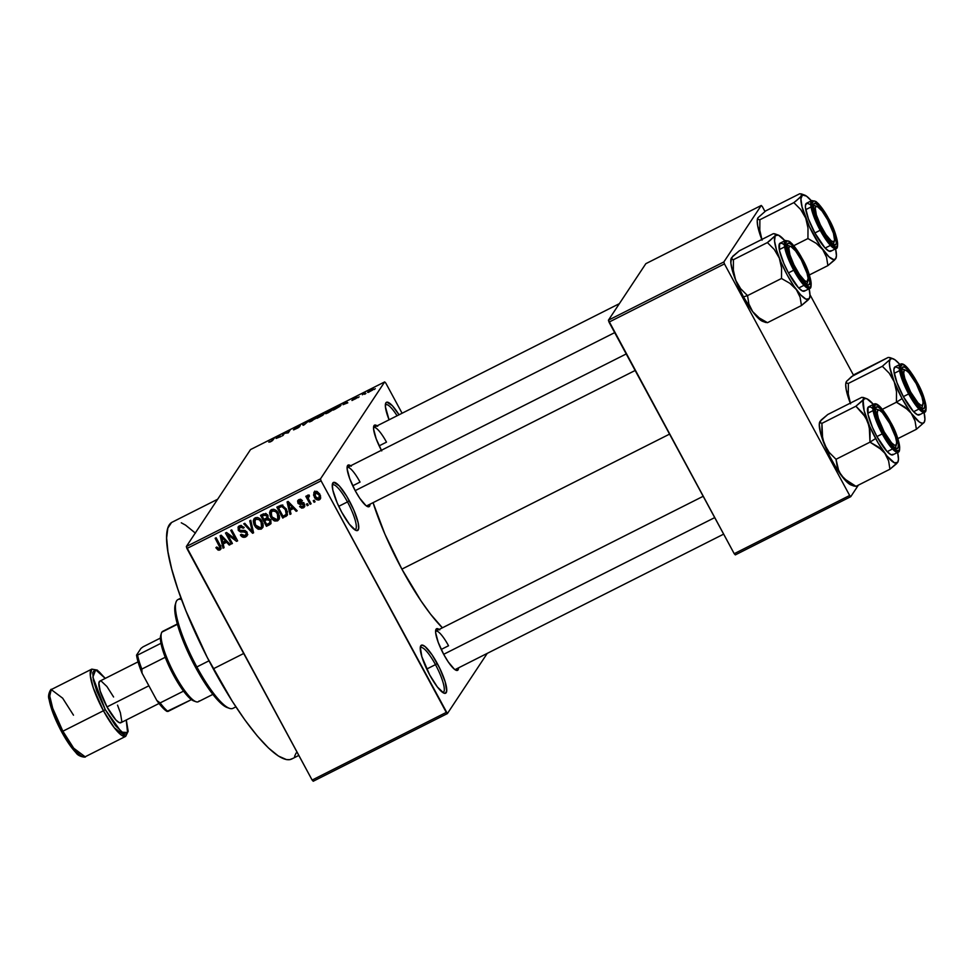 <?xml version="1.0" encoding="UTF-8"?>
<svg xmlns="http://www.w3.org/2000/svg" width="975" height="975" viewBox="0 0 975 975"><rect width="100%" height="100%" fill="white"/><g stroke="black" fill="none" stroke-linecap="round" stroke-linejoin="round"><path stroke-width="1.46" d="M354.79 529.791A25.094 5.606 63.2 0 0 347.478 501.918L349.294 500.748A26.886 6.008 -116.8 0 1 356.058 530.461A26.886 6.008 -116.8 0 1 341.713 512.192L337.143 502.783L332.841 490.133L332.317 484.563L333.791 482.332L339.215 485.83L346.747 496.275L353.864 510.157L358.166 522.807L358.69 528.377L357.203 530.607L355.778 530.351L349.403 524.27L341.713 512.192A26.886 6.008 -116.8 0 1 332.487 483.722A26.886 6.008 -116.8 0 1 349.294 500.748L347.478 501.918A25.094 5.606 -116.8 0 1 355.241 529.669A25.094 5.606 -116.8 0 1 354.79 529.791M442.784 692.518A25.094 5.606 63.2 0 0 435.472 664.633L437.275 663.475A26.886 6.008 -116.8 0 1 444.039 693.188A26.886 6.008 -116.8 0 1 429.695 674.919L421.834 656.65L420.298 647.29L421.785 645.06L425.039 646.498L432.132 654.92L439.688 668.155L445.148 681.744L446.672 691.104L445.197 693.335L443.759 693.067L437.385 686.997L429.695 674.919A26.886 6.008 -116.8 0 1 420.469 646.449A26.886 6.008 -116.8 0 1 437.275 663.475L435.472 664.633A25.094 5.606 -116.8 0 1 443.223 692.384A25.094 5.606 -116.8 0 1 442.784 692.518M439.164 629.436A23.303 5.216 -116.8 0 0 435.788 629.838L435.788 629.838A23.303 5.216 -116.8 0 0 443.783 654.505L448.232 661.915L454.387 669.216L457.214 670.471L458.543 667.851A23.303 5.216 -116.8 0 1 456.215 670.337A23.303 5.216 -116.8 0 1 443.783 654.505L438.226 642.379L435.642 632.653L436.069 629.204L438.165 628.851L439.749 629.874M347.283 466.208L347.295 466.172A23.303 5.216 -116.8 0 0 355.29 490.839L359.738 498.249L365.893 505.55L368.721 506.805L370.049 504.185A23.303 5.216 -116.8 0 1 367.721 506.671A23.303 5.216 -116.8 0 1 355.29 490.839L349.732 478.713L347.149 468.987L347.575 465.538L349.672 465.185L351.256 466.208M426.721 669.045L435.472 664.633L426.721 669.045M338.739 506.317L347.478 501.918L338.739 506.317M723.645 534.142L455.191 669.545A21.511 4.814 -116.8 0 1 454.923 669.63M441.212 649.447L448.537 645.755L441.212 649.447M379.165 445.843L386.49 442.15L379.165 445.843M352.718 485.782L360.043 482.089L352.718 485.782M217.644 499.249L172.234 522.149A132.637 29.664 63.2 0 0 213.269 668.838L243.701 653.482L213.269 668.838A132.637 29.664 63.2 0 0 291.708 759.013L298.813 755.43M401.883 569.132L669.569 434.119L401.883 569.132A100.376 22.449 63.2 0 0 442.406 627.803L430.584 614.201L421.09 601.027L401.883 569.132L384.832 533.971L373.072 502.661A100.376 22.449 63.2 0 0 401.883 569.132M320.482 478.883L384.686 381.908L250.538 449.572L186.335 546.536L320.482 478.883L321.08 480.833L186.92 548.486L312.134 780.061L446.282 712.396L321.08 480.833L447.391 713.578L487.256 653.36L447.391 713.578L446.282 712.396L312.134 780.061L313.231 781.243L447.391 713.578L313.231 781.243L312.134 780.061L186.335 546.536L186.92 548.486L321.08 480.833L320.482 478.883L384.686 381.908L385.795 383.09L384.686 381.908L250.538 449.572L186.335 546.536L320.482 478.883M365.93 393.4L364.687 394.29L365.93 393.4M362.383 394.778L365.077 392.84L362.383 394.778M359.129 396.837L357.886 397.727L359.129 396.837M356.716 397.91L353.937 399.116L357.118 397.154L355.192 397.763L352.658 399.579L355.802 398.678L351.89 400.347L356.411 398.227L352.012 400.493L355.631 398.543L352.548 399.543L354.961 397.873L357.118 397.154L353.62 398.958L356.765 397.776M343.005 404.686L346.418 401.724L347.819 402.797L343.005 404.686L347.819 402.797L346.418 401.724L343.005 404.686M332.816 409.476C333.474 408.647 332.512 408.83 329.903 410.036L325.138 413.376L328.075 412.778L325.918 413.692L325.065 413.485L327.186 411.596L332.95 409.11L328.075 412.778L332.938 409.073M316.509 417.702C317.168 416.873 316.192 417.056 313.597 418.251L308.831 421.602L311.768 421.005L309.611 421.919L308.758 421.712L310.879 419.823L316.631 417.324L311.768 421.005L316.619 417.3M270.38 441.87L268.783 442.126L271.635 440.956L274.426 438.031L272.488 440.615L270.38 441.87L274.426 438.031L271.842 440.798L268.783 442.126L270.38 441.87M276.071 438.445L279.484 435.484L280.885 436.556L276.071 438.445L280.885 436.556L279.484 435.484L276.071 438.445M284.42 433.351L283.006 435.484L282.019 435.983L283.786 433.314L287.613 432.815L290.026 430.17L288.259 432.839L284.42 433.351L288.259 432.839L290.026 430.17L287.613 432.815L283.786 433.314L282.019 435.983L283.006 435.484L284.42 433.351M300.3 425.49L294.523 428.366L298.947 427.269L293.646 429.878L298.058 427.842L293.451 429.756L298.777 427.074L294.523 428.537L295.864 427.306L299.898 425.319L295.486 427.928L299.8 426.526L295.51 427.867L300.337 425.319M309.075 420.554L304.188 424.808L303.213 425.295L302.043 424.101L303.067 423.589L303.847 424.771L309.075 420.554L303.847 424.771L303.067 423.589L302.043 424.101L303.213 425.295L304.188 424.808L309.075 420.554M324.175 413.388L318.813 415.643L317.046 418.324L323.663 414.46L317.046 418.324L318.813 415.643L323.773 413.266L322.737 414.485L323.663 414.46L322.737 414.485L324.224 413.254M340.909 405.381L335.12 407.428L333.352 410.097L340.909 405.381L333.352 410.097L335.12 407.428L341.055 404.942M373.291 389.293L371.17 389.695L367.941 392.474L372.316 390.232L367.66 392.255L373.388 388.988M375.29 388.684L374.047 389.573L375.29 388.684M314.23 500.212L315.071 501.772L314.084 502.283L313.243 500.711L314.23 500.212L313.243 500.711L314.084 502.283L315.071 501.772L314.23 500.212M307.905 495.081L307.491 497.079L308.502 495.556L307.491 497.079L306.796 495.812L305.809 496.312L310.111 504.282L310.806 503.234L310.111 504.282L311.11 503.783L308.868 499.651L311.11 503.783L310.111 504.282L305.809 496.312L306.796 495.812L307.491 497.079L307.686 495.239L309.075 495.02L309.416 496.312L308.112 497.457L308.868 499.651L308.185 497.933L309.416 496.312L309.075 495.02L307.588 495.349M307.418 503.648L308.271 505.208L307.271 505.708L306.43 504.148L307.418 503.648L306.43 504.148L307.271 505.708L308.271 505.208L307.418 503.648M304.797 506.086L303.396 507.853L304.456 506.951L304.407 504.063L304.773 506.22L303.639 507.719L301.714 508.133L299.752 506.732L300.507 505.867L302.53 506.805L303.7 505.318L302.872 504.173L299.788 504.367L298.179 503.478L297.594 501.065L299.362 499.432L300.873 499.407L302.421 500.736L301.507 501.382L299.544 500.736L299.069 502.686L302.786 502.625L304.407 504.063L298.789 502.357L299.544 500.736L301.507 501.382L302.421 500.736L298.886 499.627L297.863 500.48L297.887 503.027L303.517 504.77L302.847 506.683L300.507 505.867L299.593 506.513L303.396 507.853L304.407 506.317L302.933 506.634M290.111 510.205L291.013 513.91L289.977 514.434L287.077 501.954L288.113 501.43L297.204 510.79L296.168 511.314L293.536 508.475L290.111 510.205L293.536 508.475L296.168 511.314L297.204 510.79L288.113 501.43L287.077 501.954L289.977 514.434L291.013 513.91L290.111 510.205L291.123 508.682L290.111 510.205M277.57 520.869L274.694 521.016L272.062 519.163L270.294 516.348L269.551 512.655L270.319 510.595L271.988 509.425L274.426 509.486L276.547 510.851L279.496 516.616L279.191 519.163L277.57 520.869L279.508 517.762L278.375 513.337C276.9 510.205 274.609 508.974 271.501 509.633L270.197 510.778L270.782 517.335L273.792 520.589L274.462 519.59L273.792 520.589L277.57 520.869L278.582 519.346L277.57 520.869M261.263 529.096L258.387 529.242L255.755 527.39L253.988 524.574L253.244 520.882L254.012 518.822L255.682 517.652L258.119 517.713L260.24 519.078L263.177 524.842L262.884 527.39L261.263 529.096L263.201 525.988L262.068 521.564C260.593 518.432 258.302 517.201 255.194 517.859L253.89 519.005L254.475 525.549L257.485 528.816L258.143 527.816L257.485 528.816L261.263 529.096L262.275 527.572L261.263 529.096M221.093 548.328L218.9 550.241L216.072 547.987L216.803 546.999L218.851 548.791L219.887 547.499L215.134 538.249L216.133 537.737L220.313 545.488L221.069 548.425L219.875 549.973L220.789 549.193M223.178 543.965L224.079 547.67L223.043 548.194L220.143 535.714L221.179 535.19L230.271 544.55L229.235 545.074L226.602 542.234L223.178 543.965L226.602 542.234L229.235 545.074L230.271 544.55L221.179 535.19L220.143 535.714L223.043 548.194L224.079 547.67L223.178 543.965L224.189 542.441L223.178 543.965M227.663 534.714L232.403 543.477L231.404 543.977L225.493 533.02L226.541 532.484L235.487 539.163L230.734 530.376L231.721 529.876L237.644 540.832L236.584 541.369L227.663 534.714L236.584 541.369L237.644 540.832L231.721 529.876L230.734 530.376L235.487 539.163L226.541 532.484L225.493 533.02L231.404 543.977L232.403 543.477L227.663 534.714L228.272 533.776L227.663 534.714M247.467 534.934L245.688 536.957L247.089 535.787L247.065 532.216L247.467 534.934L245.688 536.957L242.653 537.091L240.606 535.251L241.325 534.263L242.946 535.763L244.579 535.823L246.382 533.788L245.212 531.85L240.642 532.033L238.387 530.497L238.046 527.109L240.776 525.415L244.201 527.572L243.275 528.206L241.69 526.841L239.813 527.268L238.973 528.645L239.631 530.315L245.054 530.473L247.065 532.216L244.152 530.363L240.167 530.729L239.253 529.766L240.167 527.073L243.275 528.206L244.201 527.572L239.436 525.805L238.192 526.866L238.241 530.229L246.09 532.74L246.078 534.8L245.091 535.628L241.325 534.263L240.411 534.909C241.654 537.115 243.421 537.798 245.688 536.957L246.699 535.421L244.579 535.823M250.77 520.272L253.585 532.789L252.61 533.276L243.75 523.819L244.774 523.295L252.342 531.789L249.734 520.796L250.77 520.272L249.734 520.796L252.342 531.789L244.774 523.295L243.75 523.819L252.61 533.276L253.585 532.789L250.77 520.272M270.794 520.016L270.904 523.709L266.431 526.305L260.508 515.361L265.992 513.52L267.979 515.519L267.991 518.018L270.794 520.016L267.991 518.018L267.82 515.178L263.603 513.801L260.508 515.361L266.431 526.305L269.514 524.757L270.526 523.234L267.442 524.782L266.431 526.305L267.187 524.306L270.526 523.234L269.514 524.757L271.001 523.575L270.794 520.016M286.418 509.182L287.479 514.8L282.75 518.078L276.827 507.134L282.141 505.172L286.418 509.182L281.288 505.135L276.827 507.134L282.75 518.078L286.662 515.092L282.75 518.078L283.493 516.08L286.662 515.092L285.651 516.616L287.211 515.324L286.418 509.182M318.825 498.542L320.69 498.079L319.337 499.809L320.324 498.944L319.824 494.203L320.714 498.006L318.606 500.053L315.729 499.005L313.572 495.202L314.242 491.997L317.131 491.485L319.824 494.203L314.876 491.558L313.889 492.412L314.34 497.079C315.388 499.407 317.058 500.309 319.337 499.809L320.348 498.286L318.923 498.554L319.568 493.752L318.752 498.664L315.327 496.58L315.461 492.716L316.4 491.29L315.461 492.716L318.874 494.788L315.985 492.546L314.767 493.484L314.718 495.068L316.68 498.31L318.971 498.518M402.09 413.242L385.795 383.09L402.09 413.242M735.321 554.885L850.761 496.665L858.402 485.123L850.761 496.665L849.664 495.483L724.449 263.908L609.009 322.128L734.224 553.702L849.664 495.483L850.761 496.665L735.321 554.885L734.224 553.702L735.321 554.885M645.84 263.677L608.424 320.178L723.852 261.958L761.268 205.457L645.84 263.677L608.424 320.178L734.224 553.702L849.664 495.483L724.449 263.908L609.009 322.128L608.424 320.178L723.852 261.958L724.449 263.908L723.852 261.958L761.268 205.457L762.365 206.639L761.268 205.457L645.84 263.677M853.466 375.143L809.981 294.718L853.466 375.143M764.973 211.478L762.365 206.639L764.973 211.478M389.074 419.811L385.418 406.807L385.893 402.833L386.88 402.163L392.291 405.649L399.031 414.789A26.886 6.008 -116.8 0 0 385.576 403.553A26.886 6.008 -116.8 0 0 389.074 419.811M381.725 450.913L376.167 438.774L373.596 429.061L373.583 426.965L374.863 425.027L377.691 426.282M296.108 753.041L294.572 756.368M292.439 758.587L289.721 759.659L286.455 759.586L278.363 756.015L268.503 748.008L257.229 735.881L244.981 720.074L232.245 701.232L207.212 657.345L185.957 610.923L177.791 588.973L171.71 568.998L167.944 551.789L166.627 537.981L167.834 528.121L171.502 522.588M181.289 522.795L185.579 525.147L195.439 533.154M347.088 467.622A21.511 4.814 -116.8 0 1 347.319 467.464A21.511 4.814 -116.8 0 1 360.043 482.089A21.511 4.814 63.2 0 0 347.088 467.622M373.535 427.684A21.511 4.814 -116.8 0 1 373.766 427.525A21.511 4.814 -116.8 0 1 386.49 442.15A21.511 4.814 63.2 0 0 373.535 427.684M435.581 631.288A21.511 4.814 -116.8 0 1 435.813 631.13A21.511 4.814 -116.8 0 1 448.537 645.755A21.511 4.814 63.2 0 0 435.581 631.288M385.357 404.966A25.094 5.606 -116.8 0 1 385.722 404.674A25.094 5.606 -116.8 0 1 397.081 415.777A25.094 5.606 63.2 0 0 385.357 404.966M332.268 485.136A25.094 5.606 -116.8 0 1 332.646 484.855A25.094 5.606 -116.8 0 1 347.478 501.918A25.094 5.606 63.2 0 0 332.268 485.136M420.249 647.863A25.094 5.606 -116.8 0 1 420.627 647.583A25.094 5.606 -116.8 0 1 435.472 664.633A25.094 5.606 63.2 0 0 420.249 647.863M381.383 450.279A23.303 5.216 -116.8 0 1 373.73 426.233A23.303 5.216 -116.8 0 1 377.118 425.843M347.295 466.172A23.303 5.216 -116.8 0 1 350.671 465.77M215.889 547.645L217.9 549.985L218.692 548.791L217.9 549.985L219.875 549.973L220.143 545.171L216.133 537.737L215.134 538.249L219.85 547.304L219.229 548.669L216.803 546.999L215.889 547.645M219.85 547.304L219.229 548.669M220.24 547.146L220.862 545.781M219.899 544.708L219.204 545.768L219.899 544.708M219.875 549.973L220.886 548.45L218.912 548.45M219.143 548.572L221.179 548.279M220.886 546.183L220.411 547.036M223.897 546.902L223.043 548.194L223.897 546.902M223.36 543.684L223.056 542.393L223.36 543.684M221.605 536.165L221.447 535.458L221.605 536.165M229.868 544.123L229.235 545.074L229.868 544.123M227.187 541.369L226.602 542.234L227.187 541.369M226.895 541.064L224.189 542.441L226.895 541.064M222.812 542.514L221.825 535.848L221.349 536.555L223.129 538.529L223.653 537.737L223.129 538.529L225.578 541.125L226.127 540.284L222.812 542.514L225.578 541.125L221.349 536.555L222.812 542.514M232.099 542.929L231.404 543.977L232.099 542.929M227.979 534.227L227.37 533.106L227.979 534.227M236.182 538.102L235.487 539.163L236.182 538.102M237.327 540.235L236.584 541.369L237.327 540.235M236.791 539.236L235.877 538.553L236.791 539.236M246.76 531.716L246.09 532.74L246.76 531.716M243.482 530.424L242.495 531.911L243.482 530.424M238.997 529.084L238.241 530.229L238.997 529.084M239.033 528.267L238.838 526.183L239.094 528.413M243.957 527.195L243.275 528.206L243.957 527.195M241.41 525.44L240.167 527.073L240.996 525.635M240.252 526.305L239.241 527.828L240.167 527.073M244.42 535.799L247.821 534.605M238.753 526.817L238.802 527.475M253.415 532.058L252.61 533.276L253.415 532.058M253.098 530.644L252.342 531.789L253.098 530.644M252.647 528.621L251.842 529.839L252.647 528.621M255.182 524.489L254.475 525.549L255.182 524.489M254.365 521.15L254.475 518.334M262.982 527.109L260.313 527.938M259.399 527.719L263.067 527.036M254.487 518.298L254.268 520.553M255.743 518.749L257.327 517.445M263.043 523.599L262.494 525.525M257.144 517.506L255.901 519.139L259.289 519.76L261.056 522.027L261.532 526.987L260.569 527.816L255.474 525.074L254.889 520.004L256.913 517.603L254.889 520.004M259.289 519.76L259.935 518.798L259.289 519.76L256.108 519.041L254.414 521.893L256.352 526.415L259.423 528.097L261.227 527.353L262.031 525.135L261.056 522.027L261.739 520.991L261.056 522.027L259.289 519.76M261.532 526.987L263.031 523.977M264.981 520.211L264.42 519.175L264.981 520.211M262.519 515.653L261.958 514.629L262.519 515.653M267.991 518.005L264.664 520.687L266.614 519.699L269.807 520.528L269.795 522.807L266.736 524.526L264.664 520.687L268.052 517.981M265.639 513.423L262.202 516.141L263.933 515.263L266.918 515.86L266.821 517.835L263.969 519.407L262.202 516.141L265.736 513.374M268.003 516.092L266.992 517.615L267.601 514.824L266.918 515.86L265.371 514.751L262.202 516.141L263.969 519.407L266.821 517.835M266.845 516.945L267.832 516.311M269.807 520.528L270.489 519.504L269.807 520.528L267.942 519.261L264.664 520.687L266.736 524.526L269.795 522.807L269.807 520.528M270.94 521.101L269.795 522.807M269.856 521.942L270.806 521.284M271.489 516.263L270.782 517.335L271.489 516.263M270.672 512.923L270.794 510.108M279.289 518.883L276.62 519.712M275.706 519.492L279.374 518.81M270.794 510.071L270.575 512.326M272.062 510.522L273.634 509.218M279.35 515.385L278.801 517.298M273.463 509.279L272.208 510.912L275.596 511.534L277.363 513.801L277.838 518.761L276.876 519.59L271.793 516.847L271.208 511.778L273.219 509.377L271.208 511.778M275.596 511.534L276.242 510.571L275.596 511.534L272.415 510.815L270.721 513.667L272.671 518.188L275.73 519.87L277.534 519.127L278.338 516.908L277.363 513.801L278.046 512.765L277.363 513.801L275.596 511.534M277.838 518.761L279.337 515.751M278.826 507.439L278.265 506.403L278.826 507.439M282.811 505.001L280.264 507.024L281.275 505.501L279.52 506.378L278.509 507.914L281.799 506.525L285.419 509.669L286.187 514.337L283.043 516.299L278.509 507.914L279.52 506.378L282.409 505.05M287.503 511.924L286.187 514.337M281.799 506.525L282.604 505.306L278.509 507.914L283.043 516.299L285.931 514.642L287.32 511.253L286.467 512.545L285.419 509.669L286.102 508.633L285.419 509.669L283.762 507.414L281.799 506.525M290.83 513.143L289.977 514.434L290.83 513.143M290.294 509.925L289.989 508.633L290.294 509.925M288.539 502.405L288.381 501.711L288.539 502.405M296.802 510.364L296.168 511.314L296.802 510.364M294.121 507.609L293.536 508.475L294.121 507.609M293.828 507.317L291.123 508.682L293.828 507.317M289.746 508.755L288.758 502.088L288.283 502.795L290.062 504.77L290.587 503.977L290.062 504.77L292.512 507.366L293.061 506.525L289.746 508.755L292.512 507.366L288.283 502.795L289.746 508.755M304.639 504.355L302.847 506.683M304.2 503.734L303.517 504.77L304.2 503.734M303.615 503.051L302.872 504.173L303.615 503.051M303.883 502.649L302.664 502.698L301.653 504.221L302.664 502.698L300.495 502.783M298.655 501.857L297.887 503.027L298.655 501.857M299.837 499.785L298.825 501.321L298.545 499.822M302.165 500.394L301.507 501.382L302.165 500.394M300.483 499.322L299.544 500.736L300.483 499.322M298.789 502.357L299.544 500.736M300.556 499.212L299.8 500.833M300.471 501.333L301.848 501.211M302.689 506.598L304.882 506.037M298.557 500.541L298.898 501.491M300.02 502.625L302.969 502.661M307.978 504.66L307.271 505.708L307.978 504.66M308.137 497.226L307.808 496.604L308.137 497.226M309.233 495.605L308.624 496.531L309.233 495.605M308.185 497.933L308.624 496.531M314.779 501.223L314.084 502.283L314.779 501.223M315.047 496.007L314.34 497.079L315.047 496.007M314.657 493.923L314.523 491.766M314.791 491.083L314.718 494.106M314.523 491.802L314.425 492.57M320.58 495.836L320.178 496.811M316.302 491.29L315.461 492.716M320.568 495.922L318.752 498.664M270.636 441.541L269.807 441.59M280.239 436.885L279.484 435.484L280.239 436.885M278.862 436.032L276.62 437.97L278.85 435.983L279.472 436.739L276.705 438.128L279.045 436.252M299.8 426.526L298.716 426.648M303.822 424.99L303.067 423.589L303.822 424.99M309.94 421.809L313.389 418.567L315.498 417.8L315.705 418.531L309.965 421.468L315.522 418.19M323.663 414.46L322.737 414.485M323.334 414.107L319.593 415.46L323.273 414.143L319.154 416.423L323.164 413.936M322.871 415.179L318.862 416.569L318.24 417.507L322.81 415.228L318.325 417.666L322.664 414.96M326.125 412.876L331.805 409.573L332.012 410.317L328.368 412.632L326.016 413.156L326.747 412.206L331.805 409.573M339.044 405.685L335.9 407.233L334.547 409.281L335.9 407.233L339.044 405.685L340.117 406.234L334.632 409.451L339.251 406.599L340.056 405.563L339.044 405.685L339.922 405.88M347.173 403.126L346.418 401.724L347.173 403.126M345.784 402.224L343.553 404.211L345.784 402.224L346.405 402.98L343.639 404.369L345.979 402.492M355.046 398.019L356.107 397.642M368.733 391.597L370.963 389.988L372.45 390.122L368.648 391.804L371.426 389.768L372.608 390M368.83 392.182L372.279 389.817M315.498 417.8L309.818 421.102M326.247 413.595L331.829 409.963M161.399 633.189L160.717 635.493A37.647 8.422 63.2 0 0 160.973 643.293A37.647 8.422 63.2 0 0 165.238 657.284A37.647 8.422 63.2 0 0 183.532 691.129A37.647 8.422 63.2 0 0 191.429 699.623A37.647 8.422 63.2 0 0 193.708 700.915L195.975 701.732A39.439 8.824 -116.8 0 1 172.624 670.52A39.439 8.824 -116.8 0 1 161.399 633.189A39.439 8.824 -116.8 0 1 161.887 632.129A39.439 8.824 63.2 0 0 173.757 672.738A39.439 8.824 63.2 0 0 198.254 701.756L212.842 694.395M199.107 700.964A39.439 8.824 -116.8 0 1 195.975 701.732M177.413 624.293L161.887 632.129L177.413 624.293M194.634 701.135L191.429 699.623A37.647 8.422 -116.8 0 1 183.532 691.129L173.623 675.346L165.238 657.284A37.647 8.422 -116.8 0 1 160.973 643.293L160.4 637.808L161.168 634.469M177.328 623.976L162.74 631.337A39.439 8.824 63.2 0 0 161.887 632.129A39.439 8.824 -116.8 0 1 163.873 631.118M167.005 711.409L191.429 699.623L168.029 711.433A37.647 8.422 -116.8 0 1 160.132 702.926L156.804 700.428L142.045 673.152L141.838 669.082L165.238 657.284L141.838 669.082A37.647 8.422 -116.8 0 1 137.572 655.102L136.549 655.09L140.948 648.424L143.045 646.839L160.387 638.089L143.045 646.839L140.948 648.424L136.549 655.09A35.843 8.019 63.2 0 0 142.045 673.152L137.256 658.844L136.549 655.09L137.572 655.102A37.647 8.422 63.2 0 0 141.838 669.082L142.045 673.152L156.804 700.428A35.843 8.019 63.2 0 0 167.005 711.409L159.656 704.279L156.804 700.428L160.132 702.926A37.647 8.422 63.2 0 0 168.029 711.433L167.005 711.409M183.532 691.129L160.132 702.926L183.532 691.129M160.973 643.293L137.572 655.102L160.973 643.293M175.951 602.404L175.256 604.707A59.146 13.223 63.2 0 0 195.548 667.339L196.853 666.937A60.95 13.626 -116.8 0 1 175.951 602.404A60.95 13.626 -116.8 0 1 181.582 599.601M180.997 598.028L178.011 599.54A60.95 13.626 63.2 0 0 196.853 666.937L209.003 660.806L196.853 666.937A60.95 13.626 63.2 0 0 232.891 708.374L235.889 706.863M228.187 707.813L222.471 704.681L212.465 693.908L201.155 677.174L192.855 662.22L183.373 641.513L178.254 627.144L174.903 611.861L175.293 604.597M229.369 708.325A60.95 13.626 -116.8 0 1 196.853 666.937L195.548 667.339A59.146 13.223 63.2 0 0 227.114 707.521L229.369 708.325M795.003 268.661L795.685 268.223A19.719 4.412 -116.8 0 1 790.725 246.431A19.719 4.412 -116.8 0 1 801.243 259.825L807.007 273.219L808.129 278.314L807.044 281.726L804.655 280.666L799.451 274.487L793.918 264.786L789.908 254.816L788.787 247.955L789.872 246.322L790.932 246.517L795.6 250.965L801.243 259.825A19.719 4.412 -116.8 0 1 808.007 280.702A19.719 4.412 -116.8 0 1 795.685 268.223L795.003 268.661M790.725 246.431L788.458 245.615A21.511 4.814 63.2 0 0 786.983 245.761A21.511 4.814 -116.8 0 1 787.215 245.603A21.511 4.814 -116.8 0 1 789.75 246.346A21.511 4.814 63.2 0 0 786.983 245.761A21.511 4.814 -116.8 0 1 787.215 245.603A21.511 4.814 -116.8 0 1 789.75 246.346M355.18 490.644L626.218 353.949L355.18 490.644M807.495 281.531A21.511 4.814 -116.8 0 1 806.593 284.017A21.511 4.814 -116.8 0 1 806.325 284.103A21.511 4.814 63.2 0 0 807.495 281.531A21.511 4.814 -116.8 0 1 806.593 284.017A21.511 4.814 -116.8 0 1 806.325 284.103A21.511 4.814 63.2 0 0 807.312 283.006L808.007 280.702M764.766 321.421L762.328 321.226L758.952 318.862L752.651 311.598L759.172 317.899L767.496 322.676L801.45 305.541L767.496 322.676L765.412 322.286L767.496 322.676L759.172 317.899L752.651 311.598L748.873 303.968L747.52 295.62L740.634 288.697L735.625 280.105A36.075 8.068 63.2 0 0 743.462 296.875L747.52 295.62L740.634 288.697L735.625 280.105L733.358 270.197L733.432 259.691L767.398 242.568L774.296 249.49L779.305 258.082L781.572 267.979L781.487 278.484L789.799 283.262L796.331 289.563L800.109 297.192L801.45 305.541L809.25 298.655L806.008 299.203L800.658 294.864L794.04 286.321L787.13 274.853L780.999 262.214L776.588 250.331L774.54 241.02L775.198 235.682L767.398 242.568L733.432 259.691L731.36 259.301L732.639 256.364L739.306 250.819L773.273 233.695L739.306 250.819L732.322 256.973M801.743 259.058A23.303 5.216 -116.8 0 1 807.605 284.81A23.303 5.216 -116.8 0 1 795.173 268.978L788.361 253.147L787.032 245.042L788.312 243.104L791.139 244.347L797.294 251.647L803.827 263.116L808.568 274.889L809.884 283.006L808.604 284.944L807.361 284.712L801.84 279.447L795.173 268.978A23.303 5.216 -116.8 0 1 787.178 244.311A23.303 5.216 -116.8 0 1 801.743 259.058L801.06 259.496L801.743 259.058M783.778 244.469L781.95 243.287L779.537 243.701L779.561 250.831L783.863 263.482L788.434 272.89A26.886 6.008 63.2 0 1 780.11 243.165L785.411 240.484L786.484 253.866L793.735 270.221L794.82 269.514C791.115 263.152 783.754 245.871 786.277 241.495C789.141 237.729 798.683 251.708 802.096 258.521L794.723 246.931L788.604 241.105L787.227 240.849L785.801 242.994L787.276 251.977L792.517 265.017L799.756 277.717L806.569 285.809L809.701 287.186L810.639 286.553L811.115 282.738L809.652 276.071L802.096 258.521C805.813 264.895 813.174 282.177 810.639 286.553C807.787 290.318 798.233 276.327 794.82 269.514L793.735 270.221A26.886 6.008 -116.8 0 1 785.411 240.484L789.555 241.447L792.358 244.043L802.108 258.485C810.286 272.025 813.174 288.612 809.628 288.502A26.886 6.008 -116.8 0 1 793.735 270.221L788.434 272.89L793.735 270.221L801.474 282.36L809.628 288.502L804.326 291.172A26.886 6.008 63.2 0 1 788.434 272.89L798.513 287.808L802.498 291.038L804.911 290.635M765.802 322.493L762.706 321.384A36.075 8.068 63.2 0 1 752.651 311.598L743.462 296.875A36.075 8.068 63.2 0 0 752.651 311.598L748.873 303.968L747.52 295.62L781.487 278.484L747.52 295.62L743.462 296.875L737.332 284.249L732.908 272.366L730.86 263.043L731.518 257.705M774.528 233.756L773.273 233.695L775.344 234.073L775.198 235.682L778.44 235.133L784.912 240.74A36.075 8.068 -116.8 0 0 778.062 234.987L774.967 233.878M809.689 297.692A36.075 8.068 -116.8 0 0 809.128 288.746L809.981 295.596L809.25 298.655A36.075 8.068 -116.8 0 1 796.331 289.563A36.075 8.068 -116.8 0 1 779.305 258.082L781.572 267.979L781.487 278.484L789.799 283.262L796.331 289.563L800.109 297.192L801.45 305.541L808.129 299.995L809.664 297.68A36.075 8.068 -116.8 0 1 809.25 298.655L809.616 297.936M775.344 234.073L775.198 235.682A36.075 8.068 -116.8 0 1 778.062 234.987M770.055 240.52L767.398 242.568L774.296 249.49L779.305 258.082A36.075 8.068 -116.8 0 1 775.198 235.682L770.055 240.52M731.128 258.509A36.075 8.068 63.2 0 0 731.079 258.68A36.075 8.068 63.2 0 0 735.625 280.105L733.358 270.197L733.432 259.691L731.104 258.68M821.438 228.723L822.12 228.284A19.719 4.412 -116.8 0 1 817.16 206.493A19.719 4.412 -116.8 0 1 827.678 219.887L822.047 211.039L817.367 206.578L815.6 206.871L815.234 208.028L816.355 214.89L820.365 224.847L825.898 234.548L831.09 240.728L833.491 241.788L834.576 240.155L833.454 233.293L827.678 219.887A19.719 4.412 -116.8 0 1 834.454 240.764A19.719 4.412 -116.8 0 1 822.12 228.284L821.438 228.723M817.16 206.493L814.905 205.688A21.511 4.814 63.2 0 0 813.43 205.822A21.511 4.814 -116.8 0 1 813.662 205.664A21.511 4.814 -116.8 0 1 816.197 206.42A21.511 4.814 63.2 0 0 813.43 205.822A21.511 4.814 -116.8 0 1 813.662 205.664A21.511 4.814 -116.8 0 1 816.197 206.42M833.942 241.593A21.511 4.814 -116.8 0 1 833.028 244.079A21.511 4.814 -116.8 0 1 832.772 244.177A21.511 4.814 63.2 0 0 833.942 241.593A21.511 4.814 -116.8 0 1 833.028 244.079A21.511 4.814 -116.8 0 1 832.772 244.177A21.511 4.814 63.2 0 0 833.759 243.067L834.454 240.764M828.189 219.119A23.303 5.216 -116.8 0 1 834.052 244.871A23.303 5.216 -116.8 0 1 821.62 229.052L817.659 220.886L813.93 209.93L813.479 205.103L814.759 203.166L819.451 206.2L825.983 215.256L835.002 234.963L836.331 243.067L835.904 244.433L833.808 244.774L828.275 239.521L821.62 229.052A23.303 5.216 -116.8 0 1 813.625 204.372A23.303 5.216 -116.8 0 1 828.189 219.119L827.507 219.57L828.189 219.119M810.213 204.543L806.959 203.092L805.472 205.335L805.484 207.748L808.458 218.961L814.868 232.964A26.886 6.008 63.2 0 1 806.557 203.227L811.858 200.558L812.931 213.927L820.17 230.283L821.267 229.588C817.55 223.214 810.188 205.932 812.723 201.557C815.575 197.791 825.13 211.782 828.543 218.595L821.157 207.005L815.039 201.167L813.662 200.911L812.248 203.056L812.748 208.406L816.879 220.545L823.704 233.878L830.944 243.908L836.136 247.26L837.562 245.115L837.05 239.765L832.93 227.626L828.543 218.595C832.248 224.957 839.609 242.239 837.086 246.614C834.222 250.38 824.679 236.401 821.267 229.588L820.17 230.283A26.886 6.008 -116.8 0 1 811.858 200.558L815.99 201.52L818.805 204.104L828.555 218.546C836.733 232.087 839.621 248.686 836.075 248.564A26.886 6.008 -116.8 0 1 820.17 230.283L814.868 232.964L820.17 230.283L827.921 242.434L836.075 248.564L830.773 251.245A26.886 6.008 63.2 0 1 814.868 232.964L824.96 247.882L828.933 251.111L831.358 250.709M800.963 193.83L801.791 194.147L799.719 193.757L765.753 210.88L799.719 193.757L801.791 194.147L800.512 197.084L793.845 202.629L800.731 209.552L805.74 218.144L808.007 228.053L807.934 238.558L816.246 243.336L822.766 249.637L826.544 257.266L827.897 265.614L835.685 258.728L833.796 259.642L829.079 256.9L820.475 246.382L809.348 226.505L802.059 206.932L800.902 198.803L802.449 195.012L806.459 196.121L811.358 200.801A36.075 8.068 -116.8 0 0 804.509 195.049L801.413 193.94M809.348 274.962L827.897 265.614L809.348 274.962M793.796 245.688L807.934 238.558L793.796 245.688M762.072 240.167L759.805 230.271L759.878 219.753L757.807 219.375L757.953 217.766L757.222 220.837L757.697 225.834L762.072 240.167L759.805 230.271L759.878 219.753L793.845 202.629L759.878 219.753L757.807 219.375L757.953 217.766L765.753 210.88L758.769 217.035M836.123 257.753A36.075 8.068 -116.8 0 0 835.575 248.82L836.428 255.669L835.685 258.728A36.075 8.068 -116.8 0 1 822.766 249.637A36.075 8.068 -116.8 0 1 805.74 218.144L808.007 228.053L807.934 238.558L816.246 243.336L822.766 249.637L826.544 257.266L827.897 265.614L834.576 260.057L836.099 257.741A36.075 8.068 -116.8 0 1 835.685 258.728L836.05 258.009M801.791 194.147L801.633 195.743A36.075 8.068 -116.8 0 1 804.509 195.049M796.49 200.582L793.845 202.629L800.731 209.552L805.74 218.144A36.075 8.068 -116.8 0 1 801.633 195.743L796.49 200.582M757.575 218.583A36.075 8.068 63.2 0 0 757.526 218.741A36.075 8.068 63.2 0 0 761.792 239.484M757.551 218.753L757.953 217.766M895.988 445.197A21.511 4.814 -116.8 0 1 895.087 447.683A21.511 4.814 -116.8 0 1 894.818 447.769A21.511 4.814 63.2 0 0 895.988 445.197A21.511 4.814 -116.8 0 1 895.087 447.683A21.511 4.814 -116.8 0 1 894.818 447.769A21.511 4.814 63.2 0 0 895.806 446.672L896.5 444.368A19.719 4.412 -116.8 0 1 884.179 431.888L883.496 432.327L884.179 431.888L891.564 442.821L894.489 445.197L896.257 444.893L896.622 441.98L895.501 436.885L889.736 423.491A19.719 4.412 -116.8 0 1 896.5 444.368M714.712 517.603L443.674 654.31L714.712 517.603M879.218 410.097A19.719 4.412 -116.8 0 1 889.736 423.491L882.338 412.547L879.426 410.183L877.646 410.475L877.293 413.388L878.402 418.482L884.179 431.888A19.719 4.412 -116.8 0 1 879.218 410.097L876.952 409.281A21.511 4.814 63.2 0 0 875.477 409.427A21.511 4.814 -116.8 0 1 875.708 409.268A21.511 4.814 -116.8 0 1 878.243 410.012A21.511 4.814 63.2 0 0 875.477 409.427A21.511 4.814 -116.8 0 1 875.708 409.268A21.511 4.814 -116.8 0 1 878.243 410.012M881.839 449.865L884.825 453.229A36.075 8.068 -116.8 0 1 875.623 438.518L869.98 442.15L878.292 446.928L884.825 453.229L888.603 460.858L889.943 469.207L855.989 486.342L844.131 478.64L838.914 471.583L836.014 459.286L869.98 442.15L881.839 449.865M890.236 422.723L889.553 423.162L890.236 422.723L892.32 426.782L897.061 438.555L898.377 444.576L897.951 448.025L895.854 448.378L892.405 445.575L883.667 432.644A23.303 5.216 -116.8 0 1 875.672 407.977A23.303 5.216 -116.8 0 1 890.236 422.723A23.303 5.216 -116.8 0 1 896.098 448.476A23.303 5.216 -116.8 0 1 883.667 432.644L876.854 416.812L875.538 410.792L875.952 407.343L878.048 406.989L881.497 409.793L890.236 422.723M872.272 408.135L870.443 406.953L868.03 407.367L868.055 414.497L872.357 427.148L876.927 436.556L882.229 433.887L889.968 446.026L898.121 452.168A26.886 6.008 -116.8 0 1 882.229 433.887L876.927 436.556A26.886 6.008 63.2 0 0 892.82 454.837L898.121 452.168C901.668 452.278 898.779 435.691 890.602 422.151L890.589 422.187C894.307 428.561 901.668 445.843 899.133 450.218C896.281 453.984 886.726 439.993 883.313 433.18L882.229 433.887A26.886 6.008 -116.8 0 1 873.905 404.15L874.977 417.532L882.229 433.887L883.313 433.18L890.699 444.771L896.817 450.608L899.133 450.218L899.608 448.707L898.146 439.725L892.905 426.684L888.152 417.897L883.216 410.597L877.098 404.771L874.77 405.149L874.807 412.011L878.926 424.137L883.313 433.18C879.608 426.818 872.247 409.537 874.77 405.149C877.634 401.395 887.177 415.374 890.589 422.187L890.602 422.151C882.631 408.172 877.073 402.175 873.905 404.15L868.603 406.831A26.886 6.008 63.2 0 0 876.927 436.556L887.006 451.474L890.992 454.703L893.405 454.301M853.259 485.087L849.237 483.978L843.363 478.128L836.526 468.439L829.774 456.373L822.644 438.945L821.925 423.357L855.892 406.222L865.581 417.202L869.273 426.562L869.98 442.15L836.014 459.286L829.128 452.363L824.119 443.771L820.426 432.559L819.268 424.43L821.133 420.03L827.799 414.485L861.766 397.349L863.838 397.739L862.558 400.676L855.892 406.222L821.925 423.357L819.597 422.346L820.816 420.639M863.021 397.422L863.838 397.739L861.766 397.349L827.799 414.485L820.012 421.371M819.622 422.175A36.075 8.068 63.2 0 0 819.573 422.346A36.075 8.068 63.2 0 0 824.119 443.771A36.075 8.068 63.2 0 0 841.145 475.264L847.665 481.565L855.989 486.342L853.905 485.952L855.989 486.342L889.943 469.207L897.743 462.321L894.502 462.869L887.043 456.105L877.89 442.565L869.493 425.88L864.106 410.524L863.168 400.615L864.496 398.604L866.933 398.799L873.405 404.406A36.075 8.068 -116.8 0 0 866.556 398.653L863.46 397.532M897.622 452.412L898.475 459.262L897.743 462.321A36.075 8.068 -116.8 0 1 884.825 453.229L888.603 460.858L889.943 469.207L896.622 463.661L898.158 461.346A36.075 8.068 -116.8 0 1 897.743 462.321L898.158 461.346A36.075 8.068 -116.8 0 0 897.622 452.412M863.838 397.739L863.692 399.336A36.075 8.068 -116.8 0 1 866.556 398.653M867.799 421.736A36.075 8.068 -116.8 0 1 863.692 399.336L855.892 406.222L862.79 413.144L867.799 421.736L870.066 431.645L869.98 442.15L875.623 438.518A36.075 8.068 -116.8 0 1 867.799 421.736M854.295 486.159L851.199 485.05A36.075 8.068 63.2 0 1 841.145 475.264L837.367 467.634L836.014 459.286L829.128 452.363L824.119 443.771L821.852 433.863L821.925 423.357L819.597 422.346M922.435 405.259A21.511 4.814 -116.8 0 1 921.521 407.745A21.511 4.814 -116.8 0 1 921.265 407.842A21.511 4.814 63.2 0 0 922.435 405.259A21.511 4.814 -116.8 0 1 921.521 407.745A21.511 4.814 -116.8 0 1 921.265 407.842A21.511 4.814 63.2 0 0 922.253 406.733L922.947 404.43A19.719 4.412 -116.8 0 1 910.613 391.95L909.931 392.389L910.613 391.95L904.849 378.556L903.74 373.462L904.093 370.537L905.86 370.244L908.785 372.608L916.171 383.553A19.719 4.412 -116.8 0 1 922.947 404.43M905.653 370.159A19.719 4.412 -116.8 0 1 916.171 383.553L921.948 396.959L923.057 402.041L922.703 404.966L920.924 405.259L918.011 402.894L910.613 391.95A19.719 4.412 -116.8 0 1 905.653 370.159L903.398 369.354A21.511 4.814 63.2 0 0 901.924 369.488A21.511 4.814 -116.8 0 1 902.155 369.33A21.511 4.814 -116.8 0 1 904.69 370.086A21.511 4.814 63.2 0 0 901.924 369.488A21.511 4.814 -116.8 0 1 902.155 369.33A21.511 4.814 -116.8 0 1 904.69 370.086M908.286 409.927L911.259 413.303A36.075 8.068 -116.8 0 1 902.07 398.58L896.427 402.224L904.739 407.002L911.259 413.303L915.037 420.932L916.39 429.28L897.841 438.628L916.39 429.28L924.178 422.394L922.289 423.308L919.364 422.017L911.259 413.303L902.07 398.58L894.233 381.81L896.5 391.718L896.427 402.224L908.286 409.927M916.683 382.785L916 383.224L916.683 382.785L918.767 386.856L923.496 398.629L924.812 404.649L924.398 408.098L922.301 408.44L918.852 405.649L910.114 392.718A23.303 5.216 -116.8 0 1 902.119 368.038A23.303 5.216 -116.8 0 1 916.683 382.785A23.303 5.216 -116.8 0 1 922.545 408.537A23.303 5.216 -116.8 0 1 910.114 392.718L903.301 376.874L901.973 370.866L902.399 367.417L904.495 367.063L907.944 369.866L916.683 382.785M898.706 368.209L895.452 366.758L893.965 369.001L893.977 371.402L896.951 382.627L903.362 396.63L908.663 393.949L916.415 406.1L924.568 412.23A26.886 6.008 -116.8 0 1 908.663 393.949L903.362 396.63A26.886 6.008 63.2 0 0 919.267 414.911L924.568 412.23C928.115 412.352 925.226 395.753 917.048 382.212L917.036 382.261C920.741 388.623 928.102 405.905 925.58 410.28C922.716 414.046 913.173 400.067 909.76 393.254L908.663 393.949A26.886 6.008 -116.8 0 1 900.352 364.223L901.424 377.593L908.663 393.949L909.76 393.254L917.134 404.844L923.264 410.67L924.629 410.926L926.055 408.781L924.58 399.799L921.424 391.292L914.587 377.971L907.359 367.928L903.533 364.833L902.155 364.577L900.742 366.722L901.241 372.072L905.373 384.211L909.76 393.254C906.043 386.88 898.682 369.598 901.217 365.223C904.069 361.457 913.624 375.448 917.036 382.261L917.048 382.212C909.078 368.245 903.508 362.237 900.352 364.223L895.05 366.893A26.886 6.008 63.2 0 0 903.362 396.63L913.453 411.548L917.426 414.777L919.852 414.375M882.29 409.354L896.427 402.224L882.29 409.354M850.566 403.833L848.287 393.937L848.372 383.419L846.3 383.041L846.446 381.432L845.715 384.503L846.19 389.5L850.566 403.833L848.287 393.937L848.372 383.419L882.338 366.295L889.224 373.218L894.233 381.81L889.87 367.465L889.395 362.468L890.126 359.409L882.338 366.295L848.372 383.419L846.3 383.041L846.446 381.432L851.589 376.594L888.213 357.423L890.285 357.813L890.126 359.409L892.027 358.495L894.953 359.787L899.852 364.467A36.075 8.068 -116.8 0 0 893.003 358.715L889.907 357.606M889.456 357.496L890.285 357.813L888.213 357.423L854.246 374.546L847.263 380.701M924.068 412.486L924.922 419.335L924.178 422.394A36.075 8.068 -116.8 0 1 911.259 413.303L915.037 420.932L916.39 429.28L924.178 422.394A36.075 8.068 -116.8 0 0 924.617 421.419A36.075 8.068 -116.8 0 0 924.068 412.486M890.285 357.813L890.126 359.409A36.075 8.068 -116.8 0 1 893.003 358.715M894.233 381.81A36.075 8.068 -116.8 0 1 890.126 359.409L882.338 366.295L889.224 373.218L894.233 381.81L896.5 391.718L896.427 402.224L902.07 398.58A36.075 8.068 -116.8 0 1 894.233 381.81M846.068 382.249A36.075 8.068 63.2 0 0 846.02 382.407A36.075 8.068 63.2 0 0 850.285 403.138M846.044 382.419L846.446 381.432M126.299 719.977L128.176 731.287L125.69 736.344A37.647 8.422 -116.8 0 1 103.435 710.751L114.27 727.752L125.69 736.344L85.13 756.795L73.71 748.203L62.875 731.213L103.435 710.751A37.647 8.422 -116.8 0 1 91.784 669.13L90.309 675.578L93.283 687.85L103.435 710.751L62.875 731.213A37.647 8.422 63.2 0 0 85.13 756.795C86.958 757.538 78.634 757.246 75.953 752.676C71.346 747.849 66.544 740.854 61.547 731.677C54.905 719.184 50.761 708.435 49.103 699.428C47.007 694.541 51.724 687.68 51.236 689.581A37.647 8.422 63.2 0 0 62.875 731.213L61.547 731.677L62.875 731.213L52.723 708.301L49.749 696.028L51.236 689.581L62.656 698.173L73.491 715.175M105.239 709.581L92.869 677.138L95.696 669.813L105.239 678.405L99.036 671.69L94.685 669.764L92.722 672.75L93.417 680.172L96.696 690.909L105.239 709.581L103.435 710.751L105.239 709.581L115.501 725.68L123.996 733.785L125.909 734.126L127.213 733.249L127.883 731.152L126.226 720.013L127.567 732.542L121.461 732.128L105.239 709.581M138.048 661.854L99.803 681.147A23.303 5.216 63.2 0 0 107.006 706.912L148.882 685.791L107.006 706.912L115.757 719.842L119.206 722.646L121.302 722.292M113.588 696.991L106.921 686.522L101.4 681.257M100.157 681.025L98.865 682.963L100.193 691.08L107.006 706.912A23.303 5.216 63.2 0 0 120.79 722.755L159.035 703.475M121.729 720.927L120.4 712.822L117.548 705.144M58.366 725.363L51.078 707.253M49.749 702.195L49.055 697.99L49.701 692.689M80.316 755.808L71.821 747.715L64.959 737.575M219.668 548.291L220.679 546.756M246.078 534.8L247.089 533.276M308.295 496.811L309.307 495.288M784.619 246.907L779.318 249.588M614.689 332.621L347.319 467.464M803.985 285.322L798.683 288.003M635.152 370.476L366.466 505.988M373.766 427.525L619.357 303.664M805.752 209.649L811.054 206.98M825.13 248.064L830.432 245.395M887.177 451.669L892.478 448.987M435.593 631.239L703.182 496.287M867.811 413.254L873.112 410.572M918.925 409.049L913.624 411.73M899.547 370.646L894.246 373.315M105.312 678.368L97.281 670.105L91.784 669.13L51.236 689.581"/></g></svg>
